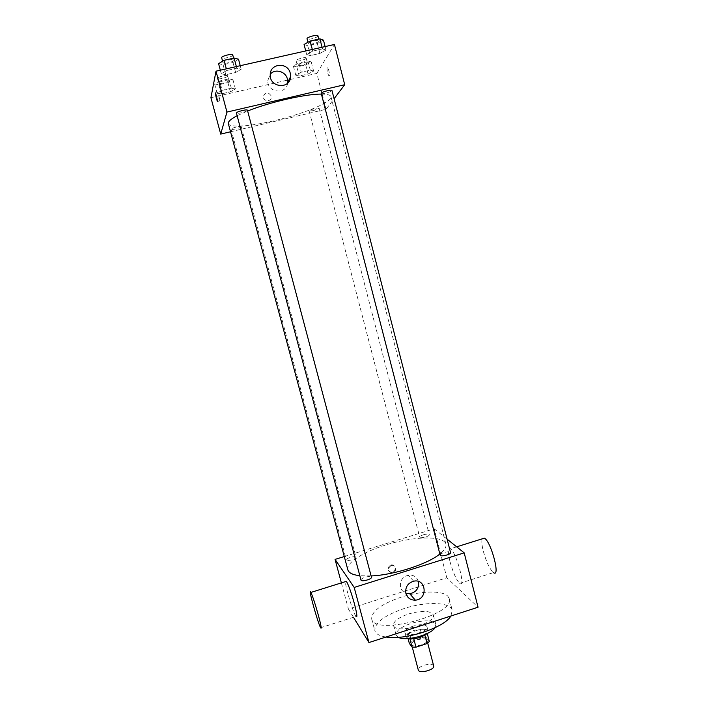 <?xml version="1.0" encoding="UTF-8"?>
<svg xmlns="http://www.w3.org/2000/svg" width="707" height="707" viewBox="0 0 707 707"><rect width="100%" height="100%" fill="white"/><g stroke="black" fill="none" stroke-linecap="round" stroke-linejoin="round"><path stroke-width="0.53" stroke-dasharray="3.54 2.65" d="M433.691 665.959L433.453 665.473C431.385 662.132 416.953 666.427 418.288 669.997M426.781 639.959C424.766 636.848 410.29 641.125 411.571 644.457C412.146 648.284 428.38 644.024 427.01 640.409L426.781 639.959M411.607 641.302L422.521 637.749L426.383 637.776L424.165 629.292L420.303 629.283L409.38 632.827L411.607 641.302L409.318 643.343M426.383 637.776L429.335 641.47M420.303 629.283L422.521 637.749M424.165 629.292L427.258 633.507M409.38 632.827L407.073 634.833L408.054 638.562M427.099 632.889L424.827 634.921L413.719 638.545L409.821 638.509L407.073 634.833M408.363 638.545L406.012 636.813C405.915 634.506 408.681 632.358 414.302 630.361C421.805 628.293 426.401 628.514 428.089 631.015L426.904 633.675M413.197 626.128C407.559 628.125 404.793 630.255 404.89 632.535C405.65 637.82 428.902 631.722 426.975 626.738L426.648 626.11C424.271 624.237 419.781 624.246 413.197 626.128M398.35 637.325L396.079 634.957C395.929 630.838 400.922 626.985 411.059 623.415C424.518 619.703 432.772 620.074 435.839 624.528L435.026 627.71M408.575 613.959C422.044 610.247 430.298 610.556 433.329 614.878C436.811 623.574 394.762 634.603 393.534 625.324C393.41 621.303 398.421 617.511 408.575 613.959M386.022 637.025C379.491 635.991 375.762 633.87 374.834 630.671C374.692 622.743 384.484 615.355 404.192 608.515C425.897 601.33 450.509 601.931 452.25 610.353L450.88 616.018M401.205 597.141C381.453 603.937 371.608 611.175 371.679 618.855C373.614 636.371 456.103 614.728 449.192 598.52L447.778 596.134C442.246 590.221 420.4 590.893 401.205 597.141M353.465 617.273L348.401 609.001L446.797 577.76L478.056 607.216M390.582 565.079C386.72 568.313 387.056 570.77 391.59 572.431C396.494 572.29 396.15 564.195 391.271 564.928L390.582 565.079M344.291 556.542L434.178 528.792L446.797 577.76M341.384 582.895L348.401 609.001M440.143 555.11C440.125 554.279 441.38 553.431 443.899 552.582C447.549 551.601 449.758 551.584 450.536 552.547M423.272 534.828C426.604 533.926 428.619 533.882 429.299 534.686C429.98 536.313 419.896 538.858 419.702 537.108C419.711 536.374 420.895 535.614 423.272 534.828M355.921 557.107C355.055 555.605 345.661 558.353 346.333 559.917C346.554 561.712 356.699 558.91 356.001 557.257L355.921 557.107M434.178 528.792L447.107 539.158M360.985 580.058C360.994 579.121 362.391 578.185 365.174 577.239C368.656 576.276 370.751 576.267 371.449 577.195M347.853 569.869C345.741 562.913 363.389 551.796 385.951 544.947C413.348 536.251 444.129 535.376 445.905 544.143C446.577 546.926 444.562 550.214 439.851 553.996M371.113 575.949L359.828 575.728M450.005 561.641C453.054 572.546 456.271 579.793 459.674 583.381C466.24 589.293 456.607 552.768 450.518 548.747C447.849 547.465 447.672 551.769 450.005 561.641M320.607 627.754L355.966 616.469C353.111 612.792 345.113 586.2 345.467 581.614M418.403 581.463C416.679 576.7 413.268 574.605 408.178 575.189C402.248 577.098 399.711 581.11 400.551 587.225C401.373 590.071 403.14 592.051 405.836 593.164M391.059 565.618L391.749 565.467C396.645 564.725 396.981 572.838 392.067 572.988C387.524 571.318 387.189 568.861 391.059 565.618M459.674 583.381L493.468 572.599C489.721 569.153 486.328 562.003 483.296 551.16C481.847 545.256 481.476 541.147 482.192 538.84M321.305 94.102C327.261 94.119 330.478 94.968 330.956 96.665L330.319 98.741C326.183 104.645 299.936 114.746 274.307 120.703C250.384 126.412 229.245 127.976 228.334 123.592M237.128 115.727L247.644 111.008M321.128 93.412C321.446 93.845 322.966 93.766 325.688 93.174C329.524 92.184 331.61 91.283 331.963 90.469M241.184 126.765C240.99 127.879 231.065 130.309 231.039 129.24C230.5 128.25 241.167 125.537 241.193 126.659L241.184 126.765M313.413 110.646L309.145 110.937C308.623 109.974 319.113 107.155 319.131 108.259L313.413 110.646M247.441 110.239L247.423 110.372C246.831 111.14 244.869 111.945 241.529 112.775C238.515 113.438 236.81 113.527 236.412 113.049M230.526 131.776L326.077 109.267L334.075 98.724M210.925 97.699L289.022 79.776M289.967 79.555L316.833 73.395L326.077 109.267M271.161 95.869C268.059 91.618 265.443 91.795 263.313 96.417C262.907 101.561 271.188 102.321 271.294 97.168L271.161 95.869C268.059 91.618 265.443 91.795 263.313 96.417C262.907 101.561 271.188 102.321 271.294 97.168L271.161 95.869M226.77 70.497L221.282 73.758L225.772 74.73L235.634 72.494L241.175 69.259L236.801 68.226L226.77 70.497L221.282 73.758L225.772 74.73L235.634 72.494L241.175 69.259L236.801 68.226L226.77 70.497L226.328 68.844M301.27 72.22L295.747 75.172L299.194 76.047L308.066 74.014L313.616 71.08L310.276 70.161L301.27 72.22L295.747 75.172L299.194 76.047L308.066 74.014L313.616 71.08L310.276 70.161L301.27 72.22L298.875 62.985L293.37 66.007L296.834 66.953L305.716 64.929L311.257 61.933L307.89 60.935L298.875 62.985M316.833 73.395L334.438 44.47M222.113 90.328L217.093 93.183L221.264 93.916L230.358 91.83L235.413 88.994L231.339 88.216L222.113 90.328L217.093 93.183L221.264 93.916L230.358 91.83L235.413 88.994L231.339 88.216L222.113 90.328L219.612 80.987L214.61 83.912L218.808 84.725L227.91 82.648L232.957 79.741L228.856 78.884L219.612 80.987M312.724 51.09L306.644 54.466L310.285 55.606L319.882 53.432L326.007 50.082L322.489 48.889L312.724 51.09L306.644 54.466L310.285 55.606L319.882 53.432L326.007 50.082L322.489 48.889L312.724 51.09L312.308 49.463M327.12 67.474C326.828 70.311 327.412 73.086 328.87 75.799C330.249 77.187 328.843 68.429 327.518 67.448L327.12 67.474C326.828 70.311 327.403 73.086 328.861 75.799C330.24 77.187 328.835 68.429 327.518 67.448L327.12 67.474M220.08 100.924L219.877 100.898C219.046 99.802 217.102 91.009 218.021 92.511L220.08 100.924M287.616 83.161C286.335 95.304 266.91 92.661 267.82 80.404L270.251 74.217M304.063 44.479L307.731 45.716L317.346 43.551L323.452 40.131M319.166 41.094C318.477 42.782 308.429 45.283 308.332 43.79C307.642 42.287 319.087 39.15 319.219 40.803L319.166 41.094M305.733 50.939L306.644 54.466M307.731 45.716L310.285 55.606M317.346 43.551L319.882 53.432M325.105 46.574L326.007 50.082M322.074 47.263L322.489 48.889M317.938 35.81L317.885 36.11C317.204 37.833 307.147 40.326 307.041 38.797M218.578 63.657L223.103 64.726L232.983 62.508L238.506 59.185M234.097 60.175C233.937 61.836 223.156 64.408 223.014 62.817C222.307 61.27 233.955 58.31 234.097 60.007L234.097 60.175M220.328 70.196L221.282 73.758M223.103 64.726L225.772 74.73M232.983 62.508L235.634 72.494M240.239 65.707L241.175 69.259M236.368 66.582L236.801 68.226M232.762 54.96L232.762 55.128C232.603 56.825 221.812 59.397 221.671 57.771M307.298 62.835C306.732 64.275 297.373 66.599 297.311 65.309C296.71 64.037 307.245 61.2 307.342 62.605L307.298 62.835M293.37 66.007L295.747 75.172M296.834 66.953L299.194 76.047M305.716 64.929L308.066 74.014M311.257 61.933L313.616 71.08M307.89 60.935L310.276 70.161M306.113 58.248C305.548 59.724 296.189 62.039 296.118 60.731C295.508 59.423 306.051 56.578 306.149 58.018L306.113 58.248M228.891 80.669C228.776 82.074 218.79 84.469 218.693 83.108C218.065 81.8 228.785 79.096 228.891 80.536L228.891 80.669M214.61 83.912L217.093 93.183M218.808 84.725L221.264 93.916M227.91 82.648L230.358 91.83M232.957 79.741L235.413 88.994M228.856 78.884L231.339 88.216M227.654 76.029C227.548 77.47 217.553 79.856 217.447 78.468C216.819 77.134 227.539 74.429 227.654 75.896L227.654 76.029M427.708 643.096L427.01 640.409M412.278 647.144L411.571 644.457M404.89 632.535L406.012 636.813M426.975 626.738L428.089 631.015M393.534 625.324L396.079 634.957M433.329 614.878L435.839 624.528M371.679 618.855L374.834 630.671M449.192 598.52L452.25 610.353M413.71 581.181L408.178 575.189M391.59 572.431L392.067 572.988M391.271 564.928L391.749 565.467M456.66 546.829L450.518 548.747M330.956 96.665L445.905 544.143M231.039 129.24L346.333 559.917M241.193 126.659L356.001 557.257M309.145 110.937L419.702 537.108M319.131 108.259L429.299 534.686M218.021 92.511L215.626 93.059M219.877 100.898L217.703 101.401M267.82 80.404L270.233 74.65M307.943 42.279L308.332 43.79M318.777 39.088L319.219 40.803M222.59 61.209L223.014 62.817M233.61 58.168L234.097 60.007M296.118 60.731L297.311 65.309M306.149 58.018L307.342 62.605M217.447 78.468L218.693 83.108M227.654 75.896L228.891 80.536"/><path stroke-width="1.06" d="M412.278 647.144L418.288 669.997C418.933 674.063 435.123 669.821 433.691 665.959L427.708 643.096M424.898 635.195L427.081 643.538L415.981 647.17L412.084 647.117L409.318 643.343L408.054 638.562M427.081 643.538L429.335 641.47L427.258 633.507M426.904 633.675C421.354 637.723 415.177 639.349 408.363 638.545M413.772 638.766L415.981 647.17M409.901 638.81L412.084 647.117M435.026 627.71C430.819 634.974 405.588 641.594 398.35 637.325M450.88 616.018C444.411 627.71 405.244 640.507 386.022 637.025M447.107 539.158L464.19 552.865L478.056 607.216L368.948 642.557L353.465 617.273M464.19 552.865L354.189 587.437L335.065 559.396L341.384 582.895M335.065 559.396L344.291 556.542M450.536 552.547C451.305 554.456 440.381 557.151 440.143 555.11L321.181 93.2C321.862 91.848 331.972 89.285 331.963 90.469L450.536 552.547M371.449 577.195C372.253 579.148 361.259 582.153 360.985 580.058L236.412 113.049C235.802 111.874 247.388 108.913 247.441 110.239L371.449 577.195M439.851 553.996C427.576 564.186 393.834 575.047 371.113 575.949M359.828 575.728C352.722 574.871 348.728 572.917 347.853 569.869L228.334 123.592C227.884 121.692 230.809 119.068 237.128 115.727M405.915 593.5C405.049 587.252 407.647 583.142 413.71 581.181C426.383 578.273 428.142 599.527 415.309 600.146C410.555 600.208 407.426 597.998 405.915 593.5M354.189 587.437L368.948 642.557M345.467 581.614L346.403 581.322C348.648 585.228 351.344 592.802 354.49 604.043C357.062 614.056 357.548 618.192 355.966 616.469M405.836 593.164L409.742 593.73C416.352 592.245 419.242 588.162 418.403 581.463M482.192 538.84L484.445 538.133C491.277 541.889 500.768 578.229 493.468 572.599M318.433 615.479C315.269 604.167 312.759 596.487 310.903 592.431C307.474 585.599 317.584 622.39 320.607 627.754C321.818 629.61 321.093 625.518 318.433 615.479M247.644 111.008C269.376 102.179 305.645 93.907 321.305 94.102M334.075 98.724L344.716 84.716L226.956 112.077L220.708 134.091L230.526 131.776M344.716 84.716L334.438 44.47L216.006 71.168L210.925 97.699L220.708 134.091M289.022 79.776L289.967 79.555M216.006 71.168L226.956 112.077M290.268 73.236L290.586 76.701C290.179 89.745 269.305 87.703 270.233 74.65C270.101 63.117 287.882 61.916 290.268 73.236M217.694 101.481L217.491 101.446C216.678 100.341 214.725 91.556 215.626 93.059L217.694 101.481M270.251 74.217C275.05 68.332 285.708 71.336 287.387 79.007L287.616 83.161M325.105 46.574L323.452 40.131L319.909 38.841L310.134 41.033L304.063 44.479L305.733 50.939M319.909 38.841L322.074 47.263M310.134 41.033L312.308 49.463M307.943 42.279L307.041 38.797C306.352 37.259 317.797 34.113 317.938 35.81L318.777 39.088M240.239 65.707L238.506 59.185L234.105 58.062L224.057 60.307L218.578 63.657L220.328 70.196M234.105 58.062L236.368 66.582M224.057 60.307L226.328 68.844M222.59 61.209L221.671 57.771C220.946 56.18 232.603 53.228 232.762 54.96L233.61 58.168M415.309 600.146L409.742 593.73M484.445 538.133L456.66 546.829M310.903 592.431L346.403 581.322M287.696 82.383L290.586 76.701"/></g></svg>
